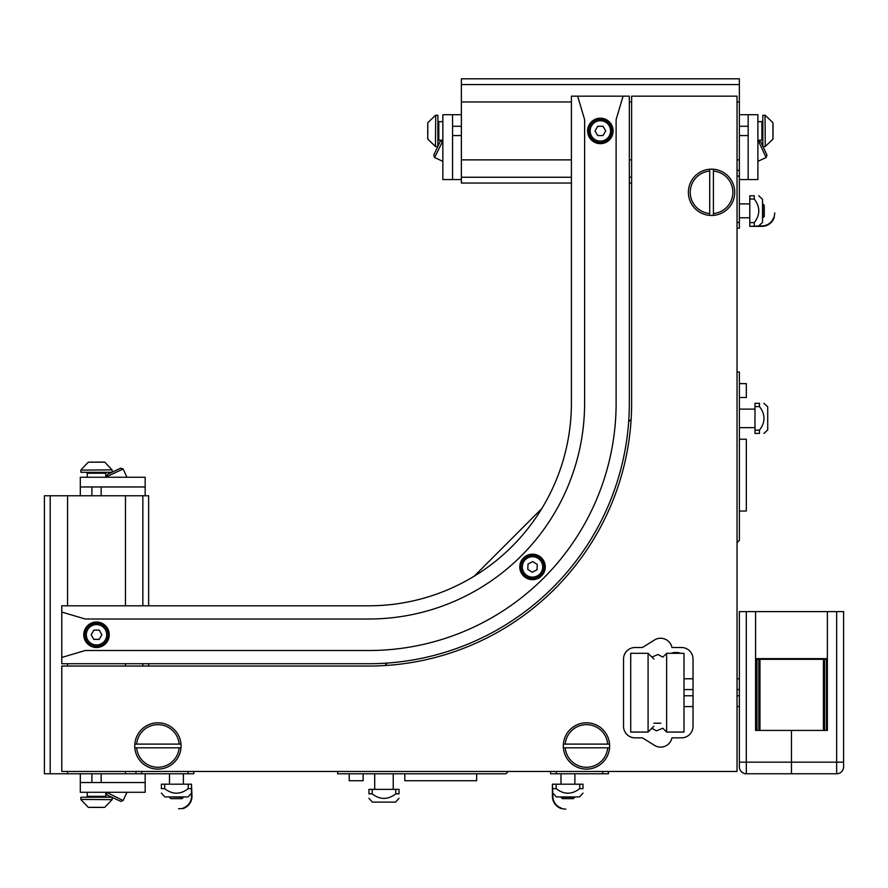 <?xml version="1.0" encoding="UTF-8"?>
<svg xmlns="http://www.w3.org/2000/svg" width="888" height="888" viewBox="0 0 888 888"><rect width="100%" height="100%" fill="white"/><g stroke="black" fill="none" stroke-linecap="round" stroke-linejoin="round"><path stroke-width="1.33" d="M519.78 566.921A12.743 12.743 0 0 1 538.883 555.877A12.743 12.743 0 0 1 538.883 577.955A12.743 12.743 0 0 1 519.78 566.921M587.623 130.925A12.743 12.743 0 0 1 606.737 119.891A12.743 12.743 0 0 1 606.737 141.958A12.743 12.743 0 0 1 587.623 130.925M83.783 634.765A12.743 12.743 0 0 1 102.897 623.731A12.743 12.743 0 0 1 102.897 645.798A12.743 12.743 0 0 1 83.783 634.765M623.065 96.17L629.326 96.17L629.326 403.119A260.606 260.606 0 0 1 368.709 663.725L61.772 663.725L61.772 612.065L85.237 619.014L368.709 619.014A215.895 215.895 0 0 0 584.615 403.119L584.615 119.636L577.666 96.17L623.065 96.17L616.117 119.636L616.117 403.119A247.408 247.408 0 0 1 368.709 650.515L85.237 650.515L61.772 657.464M61.772 612.065L61.772 605.805L368.709 605.805A202.697 202.697 0 0 0 571.406 403.119L571.406 96.17L577.666 96.17M671.939 647.507L681.44 647.507A11.577 11.577 0 0 1 693.029 659.085L693.029 726.273A11.577 11.577 0 0 1 681.44 737.85L671.939 737.85A11.577 11.577 0 0 1 654.456 745.354L642.446 737.85L635.109 737.85A11.577 11.577 0 0 1 623.531 726.273L623.531 659.085A11.577 11.577 0 0 1 635.109 647.507L642.446 647.507L654.456 640.004A11.577 11.577 0 0 1 671.939 647.507M368.709 666.033A262.926 262.926 0 0 0 631.634 403.119L631.634 96.17L737.04 96.17L737.04 771.439L61.772 771.439L61.772 666.033L368.709 666.033M508.28 771.439L505.938 773.781L337.64 773.781L337.64 771.439M739.382 397.524L746.331 397.524L746.331 383.627L739.382 383.627M739.382 511.033L746.331 511.033L746.331 439.227L739.382 439.227M737.04 372.039L739.382 372.039L739.382 540.337L737.04 542.679M349.228 773.781L349.228 780.73L363.125 780.73L363.125 773.781M404.817 773.781L404.817 780.73L476.634 780.73L476.634 773.781M384.848 665.545L387.346 663.059M474.192 576.201L541.802 508.602M628.66 421.745L631.146 419.258M125.474 605.805L125.474 495.77L44.4 495.77L44.4 773.759L135.897 773.759L135.897 771.439L135.897 773.759L193.817 773.759L193.817 771.439L193.817 773.759M169.497 797.235L170.918 798.656L181.973 798.656L183.394 797.235L169.497 796.925M169.497 784.182L169.497 773.759M183.161 808.058A12.454 12.454 0 0 0 191.497 795.759L191.497 784.182L191.963 795.759A12.909 12.909 0 0 1 183.161 808.546L178.521 808.735M191.497 793.117L188.023 796.925L164.857 796.925L161.383 793.117M191.497 784.182L161.383 784.182L161.383 788.655C161.383 794.705 161.383 794.705 161.383 788.655C161.383 794.705 161.383 794.705 161.383 788.655L164.657 788.655C172.516 794.705 180.364 794.705 188.223 788.655L191.497 788.655M164.657 784.182L164.657 788.655M188.223 784.182L188.223 788.655M550.56 773.759L550.56 771.439L550.56 773.759L608.469 773.759L608.469 771.439M574.88 797.235L560.983 797.235L562.404 798.656L573.459 798.656L574.88 796.925M574.88 784.182L574.88 773.759M565.845 809.201L561.216 808.546A12.909 12.909 0 0 1 552.414 795.759L552.414 784.182L552.88 795.759A12.454 12.454 0 0 0 561.216 808.058M582.994 793.117L579.52 796.925L556.354 796.925L552.88 793.117M552.88 788.655L556.154 788.655C564.002 794.705 571.861 794.705 579.72 788.655L582.994 788.655C582.994 794.705 582.994 794.705 582.994 788.655C582.994 794.705 582.994 794.705 582.994 788.655L582.994 784.182L579.72 784.182L579.72 788.655M579.72 784.182L556.154 784.182L556.154 788.655M556.154 784.182L552.88 784.182M737.04 228.216L739.36 228.216L739.36 170.307L737.04 170.307M762.836 203.896L762.836 217.793L764.257 216.372L764.257 205.317L762.526 203.896M749.783 203.896L739.36 203.896M774.802 212.931L774.147 217.56A12.909 12.909 0 0 1 761.36 226.362L749.783 226.362L761.36 225.896A12.454 12.454 0 0 0 773.659 217.56M758.707 195.782L762.526 199.256L762.526 222.422L758.707 225.896M754.256 225.896L754.256 222.622C760.306 214.774 760.306 206.915 754.256 199.056L754.256 195.782C760.306 195.782 760.306 195.782 754.256 195.782C760.306 195.782 760.306 195.782 754.256 195.782L749.783 195.782L749.783 199.056L754.256 199.056M749.783 199.056L749.783 222.622L754.256 222.622M749.783 222.622L749.783 225.896M739.36 170.307L739.36 101.965L737.04 101.965M631.634 101.965L629.326 101.965M571.406 101.965L461.372 101.965L461.372 183.039L571.406 183.039M739.36 159.873L737.04 159.873M631.634 159.873L629.326 159.873M571.406 159.873L461.372 159.873M125.474 773.759L125.474 771.439M125.474 666.033L125.474 663.725M67.566 773.759L67.566 771.439M67.566 666.033L67.566 663.725M67.566 605.805L67.566 495.77M611.943 130.847A11.577 11.577 0 0 0 600.288 119.336A11.577 11.577 0 0 0 588.788 131.002A11.577 11.577 0 0 0 600.443 142.502A11.577 11.577 0 0 0 611.943 130.847M597.657 126.307L603.008 126.274L605.716 130.891L603.074 135.542L597.724 135.575L595.015 130.958L597.657 126.307M108.103 634.765A11.577 11.577 0 0 0 96.526 623.187A11.577 11.577 0 0 0 84.937 634.765A11.577 11.577 0 0 0 96.526 646.353A11.577 11.577 0 0 0 108.103 634.765M93.851 630.136L99.201 630.136L101.876 634.765L99.201 639.393L93.851 639.393L91.175 634.765L93.851 630.136M461.372 135.553L452.569 135.553M461.372 179.565L452.569 179.565L452.569 114.707L461.372 114.707M452.569 126.285L461.372 126.285M452.569 179.565L442.846 179.565L442.846 114.707L452.569 114.707M442.446 140.715L440.082 141.581L433.755 155.156L434.609 157.52L442.846 140.903M435.708 115.285L435.464 146.487L435.708 115.285L437.895 115.285L437.895 146.265M427.783 122.699L427.783 139.15L427.783 122.699L435.464 115.351M427.705 124.975L427.705 126.751M427.705 136.486L427.705 138.561M427.705 135.098L427.705 130.258M80.308 495.77L80.308 486.968L145.166 486.968L145.166 495.77M101.154 486.968L101.154 495.77M91.886 495.77L91.886 486.968M80.308 486.968L80.308 477.245L145.166 477.245L145.166 486.968M123.11 469.008L120.757 468.154L107.726 474.225L106.316 476.845L123.11 469.008L126.951 477.245M111.866 472.294L80.886 472.294L80.886 470.107L112.088 469.863L80.886 470.107M104.162 462.104L88.3 462.182L104.751 462.182L112.088 469.863M90.953 462.104L92.352 462.104M99.401 462.104L100.699 462.104M102.309 462.104L102.964 462.104M739.36 114.707L748.162 114.707L748.162 179.565L739.36 179.565M748.162 135.553L739.36 135.553M739.36 126.285L748.162 126.285M748.162 114.707L757.886 114.707L757.886 179.565L748.162 179.565M766.122 157.52L766.977 155.156L760.905 142.124L758.285 140.715L766.122 157.52L757.886 161.35M762.836 146.265L762.836 115.285L765.023 115.285L765.267 146.487L765.023 115.285M773.026 136.708L773.026 124.475M773.026 128.982L773.026 131.579M773.026 133.799L773.026 136.863M101.154 773.759L101.154 782.561M145.166 773.759L145.166 782.561L80.308 782.561L80.308 773.759M91.886 782.561L91.886 773.759M145.166 782.561L145.166 792.285L80.308 792.285L80.308 782.561M106.316 792.684L107.182 795.049L120.757 801.376L123.11 800.521L106.505 792.285M80.886 799.422L112.088 799.666L80.886 799.422L80.886 797.235L111.866 797.235M90.077 807.425L102.087 807.425M90.576 807.425L92.352 807.425M148.64 495.77L148.64 605.805L148.64 495.77L125.474 495.77M44.4 495.77L44.4 773.759M148.64 663.725L148.64 666.033L148.64 663.725M739.36 101.965L739.36 78.799L461.372 78.799L461.372 101.965M629.326 183.039L631.634 183.039M461.372 78.799L739.36 78.799M713.408 213.542L713.408 215.396A23.166 23.166 0 0 0 734.72 192.308A23.166 23.166 0 0 0 713.408 169.22L713.408 171.073A21.312 21.312 0 0 1 732.866 192.308A21.312 21.312 0 0 1 713.408 213.542L713.408 171.073M709.701 169.22A23.166 23.166 0 0 0 688.389 192.308A23.166 23.166 0 0 0 709.701 215.396L709.701 213.542A21.312 21.312 0 0 1 690.242 192.308A21.312 21.312 0 0 1 709.701 171.073L709.701 169.22A23.166 23.166 0 0 1 713.408 169.22M713.408 215.396A23.166 23.166 0 0 1 709.701 215.396M709.701 213.542L709.701 171.073M565.234 747.807L563.381 747.807A23.166 23.166 0 0 0 586.469 769.119A23.166 23.166 0 0 0 609.557 747.807L607.703 747.807A21.312 21.312 0 0 1 586.469 767.265A21.312 21.312 0 0 1 565.234 747.807L607.703 747.807M609.557 744.111A23.166 23.166 0 0 0 586.469 722.799A23.166 23.166 0 0 0 563.381 744.111L565.234 744.111A21.312 21.312 0 0 1 586.469 724.641A21.312 21.312 0 0 1 607.703 744.111L609.557 744.111A23.166 23.166 0 0 1 609.557 747.807M563.381 747.807A23.166 23.166 0 0 1 563.381 744.111M565.234 744.111L607.703 744.111M136.674 747.807L134.821 747.807A23.166 23.166 0 0 0 157.909 769.119A23.166 23.166 0 0 0 180.997 747.807L179.143 747.807A21.312 21.312 0 0 1 157.909 767.265A21.312 21.312 0 0 1 136.674 747.807L179.143 747.807M180.997 744.111A23.166 23.166 0 0 0 157.909 722.799A23.166 23.166 0 0 0 134.821 744.111L136.674 744.111A21.312 21.312 0 0 1 157.909 724.641A21.312 21.312 0 0 1 179.143 744.111L180.997 744.111A23.166 23.166 0 0 1 180.997 747.807M134.821 747.807A23.166 23.166 0 0 1 134.821 744.111M136.674 744.111L179.143 744.111M754.978 427.639L739.382 427.639M374.703 789.377L374.703 773.781M399.034 798.312L395.56 802.119L372.394 802.119L368.92 798.312M395.759 793.861L395.759 789.377L399.034 789.377L399.034 793.861C399.034 799.899 399.034 799.899 399.034 793.861C399.034 799.899 399.034 799.899 399.034 793.861L395.759 793.861C387.901 799.899 380.042 799.899 372.194 793.861L368.92 793.861C368.92 799.899 368.92 799.899 368.92 793.861C368.92 799.899 368.92 799.899 368.92 793.861L368.92 789.377L372.194 789.377L372.194 793.861M395.759 789.377L372.194 789.377M763.913 403.319L767.72 406.793L767.72 429.959L763.913 433.433M759.462 406.593L754.978 406.593L754.978 403.319L759.462 403.319C765.5 403.319 765.5 403.319 759.462 403.319C765.5 403.319 765.5 403.319 759.462 403.319L759.462 406.593C765.5 414.452 765.5 422.3 759.462 430.158L759.462 433.433C765.5 433.433 765.5 433.433 759.462 433.433C765.5 433.433 765.5 433.433 759.462 433.433L754.978 433.433L754.978 430.158L759.462 430.158M754.978 406.593L754.978 430.158M522.743 560.694A11.577 11.577 0 0 0 526.295 576.689A11.577 11.577 0 0 0 542.279 573.137A11.577 11.577 0 0 0 538.739 557.142A11.577 11.577 0 0 0 522.743 560.694M532.278 572.26L527.772 569.386L528.005 564.047L532.745 561.571L537.262 564.446L537.029 569.785L532.278 572.26M739.36 675.302L739.36 710.056M737.04 706.582L739.36 706.582L739.36 766.81A6.949 6.949 0 0 0 746.309 773.759L791.474 773.759L791.474 730.436L755.577 730.436L755.577 611.599L739.36 611.599L739.36 762.17L746.309 762.17L746.309 611.599M739.36 611.599L739.36 678.776L737.04 678.776M739.36 750.438L739.36 760.017M755.577 611.599L836.651 611.599L836.651 773.759L791.474 773.759L836.651 773.759A6.949 6.949 0 0 0 843.6 766.81L843.6 611.599L836.651 611.599M827.383 659.318L755.577 659.318M827.383 611.599L827.383 730.436L791.474 730.436L791.474 762.17L843.6 762.17L843.6 611.599M746.309 773.759L746.309 762.17L791.474 762.17L791.474 773.759M739.36 689.588L737.04 689.588M693.029 689.588L683.993 689.588M739.36 695.77L737.04 695.77M693.029 695.77L683.993 695.77M756.965 725.108L755.577 725.108L756.965 725.108M827.383 725.108L826.462 725.108L827.383 725.108M756.965 659.318L756.965 730.436M758.818 659.318L758.818 730.436M759.973 659.318L759.973 730.436M823.442 659.318L823.442 730.436M824.608 659.318L824.608 730.436M826.462 659.318L826.462 730.436M651.892 728.249L656.354 730.835L662.814 728.249L666.622 732.056L666.622 653.302L662.814 657.109L658.03 654.489L651.892 657.109M666.622 732.056L683.993 732.056L683.993 653.302L666.622 653.302M648.085 653.302L648.085 732.056L630.713 732.056L630.713 653.302L648.085 653.302L653.879 659.085M680.241 653.302A4.651 1.299 180 0 0 675.879 652.458A4.651 1.299 180 0 0 671.528 653.302M674.225 653.302A5.794 1.621 -0 0 1 675.879 653.235A5.794 1.621 -0 0 1 677.544 653.302M141.692 773.759L141.692 771.439M188.023 773.759L188.023 771.439M602.686 773.759L602.686 771.439M556.354 773.759L556.354 771.439M739.36 176.09L737.04 176.09M739.36 222.422L737.04 222.422M610.556 130.858A10.19 10.19 0 0 1 595.326 139.782A10.19 10.19 0 0 1 595.215 122.133A10.19 10.19 0 0 1 610.556 130.858M106.715 634.765A10.19 10.19 0 0 1 91.431 643.589A10.19 10.19 0 0 1 91.431 625.94A10.19 10.19 0 0 1 106.715 634.765M437.895 141.114L438.816 140.193L438.816 121.656L437.895 120.735M86.325 472.294L87.257 473.226L105.783 473.226L106.715 472.294M765.267 115.351L772.949 122.699L772.949 139.15L765.267 146.487M762.836 120.735L761.904 121.656L761.904 140.193L762.836 141.114M112.088 799.666L104.751 807.347L88.3 807.347L80.952 799.666M106.715 797.235L105.783 796.314L87.257 796.314L86.325 797.235M50.194 495.77L50.194 773.759M142.857 495.77L142.857 605.805M142.857 663.725L142.857 666.033M461.372 177.256L571.406 177.256M629.326 177.256L631.634 177.256M461.372 84.593L739.36 84.593M523.92 561.438A10.19 10.19 0 0 1 541.558 562.215A10.19 10.19 0 0 1 532.067 577.1A10.19 10.19 0 0 1 523.92 561.438M827.383 658.63L755.577 658.63M843.6 766.81A6.949 6.949 0 0 1 836.651 773.759M183.394 773.759L183.394 784.182M560.983 773.759L560.983 784.182M739.36 217.793L749.783 217.793M434.609 157.52L442.846 161.35M427.783 139.15L435.464 146.487M435.708 146.553L437.762 146.553M438.816 140.193L442.846 140.193M438.816 121.656L442.846 121.656M88.3 462.182L80.952 469.863M112.154 470.107L112.154 472.161M87.257 473.226L87.257 477.245M105.783 473.226L105.783 477.245M765.023 146.553L762.97 146.553M761.904 121.656L757.886 121.656M761.904 140.193L757.886 140.193M123.11 800.521L126.951 792.285M112.154 799.422L112.154 797.369M105.783 796.314L105.783 792.285M87.257 796.314L87.257 792.285M739.382 409.113L754.978 409.113M393.24 773.781L393.24 789.377M693.029 678.776L683.993 678.776M693.029 706.582L683.993 706.582M755.577 660.25L756.965 660.25M826.462 660.25L827.383 660.25M653.879 726.273L648.085 732.056M660.827 723.221L653.879 723.221"/></g></svg>
